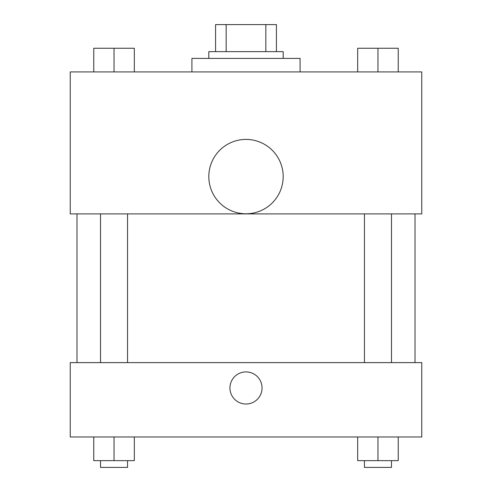 <?xml version="1.0" encoding="UTF-8"?>
<svg xmlns="http://www.w3.org/2000/svg" width="492" height="492" viewBox="0 0 492 492"><rect width="100%" height="100%" fill="white"/><g stroke="black" fill="none" stroke-linecap="round" stroke-linejoin="round"><path stroke-width="0.74" d="M226.166 51.642L226.166 24.6L215.576 24.6L215.576 51.642L215.576 24.6M226.166 24.6L276.424 24.6L276.424 51.642M265.834 51.642L265.834 24.6M208.817 58.4L208.817 51.642L283.183 51.642L283.183 58.4M300.083 71.924L300.083 58.4L191.917 58.4L191.917 71.924M70.233 71.924L421.767 71.924L421.767 213.891L70.233 213.891L70.233 71.924M246 213.78A37.183 37.183 0 0 1 213.799 158.006A37.183 37.183 0 0 1 278.201 158.006A37.183 37.183 0 0 1 246 213.78M70.233 362.616L421.767 362.616L421.767 436.976L70.233 436.976L70.233 362.616M246 404.018A16.058 16.058 0 0 1 232.095 379.935A16.058 16.058 0 0 1 259.905 379.935A16.058 16.058 0 0 1 246 404.018M357.678 436.976L357.678 460.641L398.243 460.641L398.243 436.976L398.243 460.641M377.961 460.641L377.961 436.976M391.484 460.641L391.484 467.4L364.443 467.4L364.443 460.641M93.757 436.976L93.757 460.641L134.322 460.641L134.322 436.976L134.322 460.641M114.039 460.641L114.039 436.976M127.557 460.641L127.557 467.4L100.516 467.4L100.516 460.641M357.678 71.924L357.678 48.259L398.243 48.259L398.243 71.924L398.243 48.259M377.961 71.924L377.961 48.259M391.484 48.259L364.443 48.259M93.757 71.924L93.757 48.259L134.322 48.259L134.322 71.924L134.322 48.259M114.039 71.924L114.039 48.259M127.557 48.259L100.516 48.259M415.008 362.616L415.008 213.891M76.992 362.616L76.992 213.891M364.443 213.891L364.443 362.616M391.484 213.891L391.484 362.616M127.557 362.616L127.557 213.891M100.516 362.616L100.516 213.891"/></g></svg>

